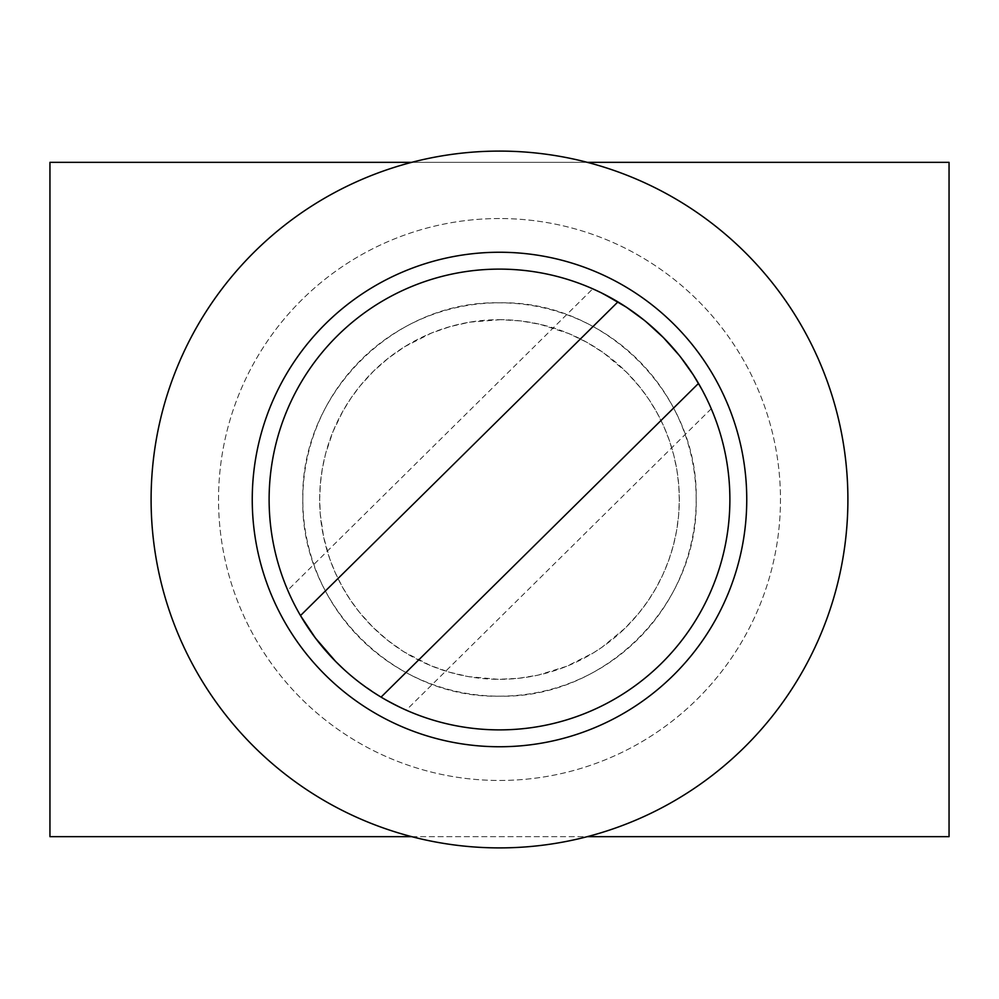<?xml version="1.0" encoding="UTF-8"?>
<svg xmlns="http://www.w3.org/2000/svg" width="999" height="999" viewBox="0 0 999 999"><rect width="100%" height="100%" fill="white"/><g stroke="black" fill="none" stroke-linecap="round" stroke-linejoin="round"><path stroke-width="0.75" stroke-dasharray="5 3.75" d="M696.178 499.5A196.678 196.678 0 0 0 499.5 302.822A196.678 196.678 0 0 0 302.822 499.5A196.678 196.678 0 0 0 499.5 696.178A196.678 196.678 0 0 0 696.178 499.5C698.713 394.205 604.845 300.312 499.562 302.822C394.23 300.249 300.287 394.168 302.822 499.5C300.287 604.782 394.13 698.663 499.4 696.178C604.745 698.776 698.726 604.845 696.178 499.5M949.05 162.338L949.05 836.663L49.95 836.663L49.95 162.338L949.05 162.338M411.725 162.338L587.275 162.338M411.725 836.663L587.275 836.663M500.574 319.68L469.717 322.165L450.212 326.573L431.406 333.079L404.82 346.628L388.461 358.067L373.526 371.178L360.152 385.851L350.961 398.164L342.844 411.226L332.867 431.918L325.624 453.646L322.365 468.568L320.379 483.716L319.68 498.963L320.279 514.21L323.601 536.863L329.795 558.941L335.452 573.151L342.295 586.8L350.312 599.887L359.44 612.275L372.777 627.072L387.587 640.247L403.846 651.773L430.419 665.521L449.138 672.127L468.581 676.648L498.426 679.32L518.356 678.333L538.124 675.124L566.845 666.233L593.531 652.772L601.922 647.302L625.087 628.196L638.536 613.536L647.739 601.286L655.893 588.249L662.911 574.55L668.706 560.377L673.264 545.791L676.56 530.869L678.583 515.734L679.32 500.474L678.758 485.227L676.897 470.067L673.763 455.119L669.355 440.484L663.711 426.211L656.855 412.475L648.888 399.4L639.86 387.1L626.51 372.202L603.571 352.847L586.725 342.245L568.706 333.529L540.084 324.325L520.454 320.904L500.574 319.68A179.82 179.82 0 0 0 319.68 498.426A179.82 179.82 0 0 0 498.426 679.32A179.82 179.82 0 0 0 679.32 500.574A179.82 179.82 0 0 0 500.574 319.68M499.5 218.531A280.969 280.969 0 0 0 218.531 499.5A280.969 280.969 0 0 0 499.5 780.469A280.969 280.969 0 0 0 780.469 499.5A280.969 280.969 0 0 0 499.5 218.531A280.969 280.969 0 0 0 218.531 499.5A280.969 280.969 0 0 0 499.5 780.469A280.969 280.969 0 0 0 780.469 499.5A280.969 280.969 0 0 0 499.5 218.531M551.96 843.93A348.401 348.401 0 0 1 155.07 551.96A348.401 348.401 0 0 1 447.04 155.07A348.401 348.401 0 0 1 843.93 447.04A348.401 348.401 0 0 1 551.96 843.93M746.753 499.5A247.252 247.252 0 0 0 499.5 252.248A247.252 247.252 0 0 0 252.248 499.5A247.252 247.252 0 0 0 499.5 746.753A247.252 247.252 0 0 0 746.753 499.5M709.19 404.058L698.513 383.416A230.394 230.394 0 0 1 381.056 697.115L406.231 710.177L381.044 697.115L357.867 681.218M355.045 678.983L348.476 673.488M345.666 671.016L343.718 669.243M706.917 399.213L706.218 397.764M706.206 397.727L701.96 389.535M680.694 357.192L679.183 355.294M300.512 615.634L300.487 615.584A230.394 230.394 0 0 1 617.944 301.885L592.769 288.823L287.737 590.259M645.816 321.528L643.93 320.005M603.721 294.018L598.513 291.471M596.903 290.709L592.769 288.823M711.263 408.741L406.231 710.177"/><path stroke-width="1.5" d="M587.275 162.338L949.05 162.338L949.05 836.663L587.275 836.663M411.725 836.663A348.401 348.401 0 0 1 447.04 155.07A348.401 348.401 0 0 1 843.93 447.04A348.401 348.401 0 0 1 411.725 836.663L49.95 836.663L49.95 162.338L411.725 162.338M746.753 499.5A247.252 247.252 0 0 0 499.5 252.248A247.252 247.252 0 0 0 252.248 499.5A247.252 247.252 0 0 0 499.5 746.753A247.252 247.252 0 0 0 746.753 499.5M343.718 669.243L335.627 661.438A230.394 230.394 0 0 0 661.438 663.373A230.394 230.394 0 0 0 663.373 337.562A230.394 230.394 0 0 0 337.562 335.627A230.394 230.394 0 0 0 335.627 661.438L315.397 638.011L300.512 615.634M357.867 681.218L355.045 678.983M348.476 673.488L345.666 671.016M709.19 404.058L708.84 403.271M708.691 402.972L706.917 399.213M701.96 389.535L693.244 374.825L680.694 357.192M679.183 355.294L663.373 337.562L645.816 321.528M698.513 383.416L381.056 697.115M300.487 615.584L617.944 301.885M643.93 320.005L626.46 307.242L603.721 294.018M598.513 291.471L596.903 290.709"/></g></svg>
